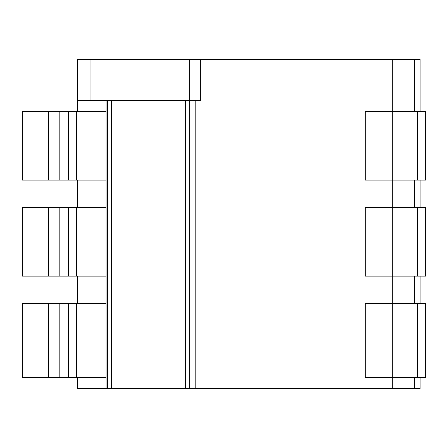 <?xml version="1.0" encoding="UTF-8"?>
<svg xmlns="http://www.w3.org/2000/svg" width="448" height="448" viewBox="0 0 448 448"><rect width="100%" height="100%" fill="white"/><g stroke="black" fill="none" stroke-linecap="round" stroke-linejoin="round"><path stroke-width="0.67" d="M77.258 111.541L77.258 59.427L77.258 111.541L77.263 100.57L200.687 100.57L200.687 59.427L420.112 59.427L420.112 111.541M189.717 100.57L189.717 388.573L189.717 59.427L200.687 59.427M77.258 388.573L77.258 377.602L77.258 388.573L392.683 388.573L392.683 377.602L425.6 377.602L425.6 303.542L417.502 303.542L417.502 377.602M417.502 303.542L392.683 303.542L392.683 377.602L365.254 377.602L365.254 303.542L392.683 303.542L392.683 276.114L365.254 276.114L365.254 207.542L392.683 207.542L392.683 180.113L365.254 180.113L365.254 111.541L392.683 111.541L392.683 59.427M77.269 180.113L77.269 207.542M48.647 207.542L48.647 276.114L22.4 276.114L22.4 207.542L106.058 207.542L106.058 180.113L22.4 180.113L22.4 111.541L106.058 111.541L106.058 180.113M77.269 276.114L77.269 303.542M48.647 303.542L48.647 377.602L22.4 377.602L22.4 303.542L106.058 303.542L106.058 276.114L48.647 276.114M106.058 100.57L106.058 111.541M77.269 388.573L77.269 377.602M106.058 388.573L106.058 377.602L48.647 377.602M77.258 100.57L77.258 59.427L189.717 59.427M392.683 388.573L420.112 388.573L420.112 377.602M420.112 303.542L420.112 276.114M420.112 207.542L420.112 180.113M414.63 388.573L414.63 377.602L414.63 388.573M414.63 303.542L414.63 276.114L414.63 303.542M414.63 207.542L414.63 180.113L414.63 207.542M414.63 111.541L414.63 59.427L414.63 111.541M417.502 207.542L392.683 207.542L392.683 276.114L425.6 276.114L425.6 207.542L417.502 207.542L417.502 276.114M425.6 111.541L425.6 180.113L417.502 180.113L417.502 111.541L425.6 111.541M417.502 180.113L392.683 180.113L392.683 111.541L417.502 111.541M77.258 303.542L77.258 276.114L77.258 303.542M77.258 207.542L77.258 180.113L77.258 207.542M76.434 207.542L76.434 276.114M76.434 111.541L76.434 180.113M76.434 303.542L76.434 377.602M106.058 207.542L106.058 276.114M106.058 303.542L106.058 377.602M107.43 100.57L107.43 388.573M111.541 100.57L111.541 388.573M185.601 100.57L185.601 388.573M195.199 100.57L195.199 388.573M90.972 100.57L90.972 59.427M48.647 111.541L48.647 180.113M59.819 207.542L59.819 276.114M59.819 111.541L59.819 180.113M59.819 303.542L59.819 377.602M68.6 207.542L68.6 276.114M68.6 111.541L68.6 180.113M68.6 303.542L68.6 377.602"/></g></svg>
